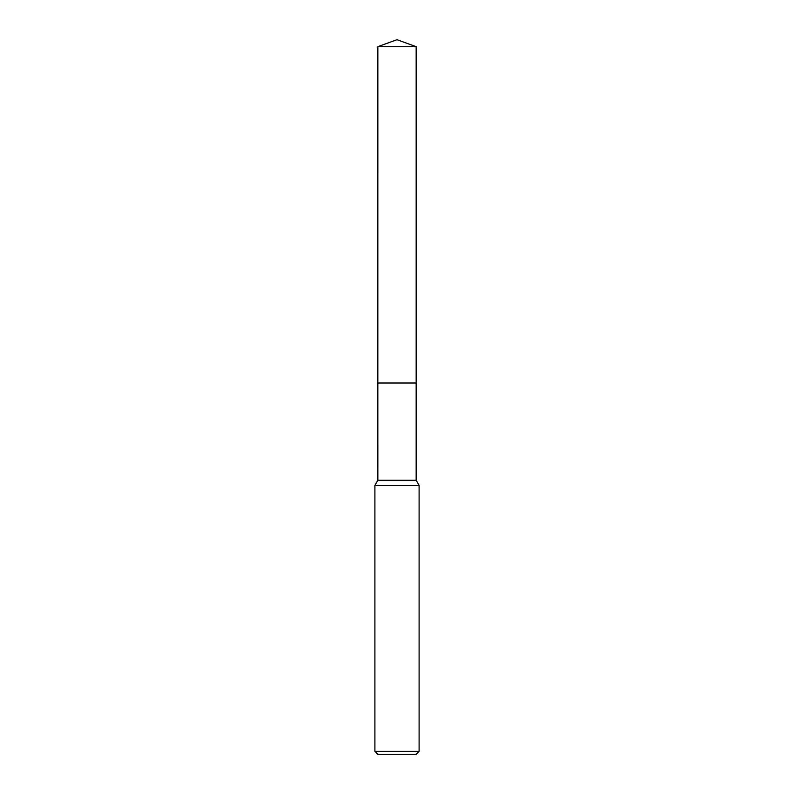 <?xml version="1.0" encoding="UTF-8"?>
<svg xmlns="http://www.w3.org/2000/svg" width="794" height="794" viewBox="0 0 794 794"><rect width="100%" height="100%" fill="white"/><g stroke="black" fill="none" stroke-linecap="round" stroke-linejoin="round"><path stroke-width="1.19" d="M377.845 46.667L416.155 46.667L397 39.7L377.845 46.667L377.835 383.006L416.155 383.006L416.155 480.251L419.103 485.352L419.103 751.352L374.897 751.352L377.845 754.3L416.155 754.3L419.103 751.352M416.155 46.667L416.165 383.006L377.835 383.006L377.845 480.251L416.155 480.251M377.845 480.251L374.897 485.352L419.103 485.352M374.897 485.352L374.897 751.352"/></g></svg>
